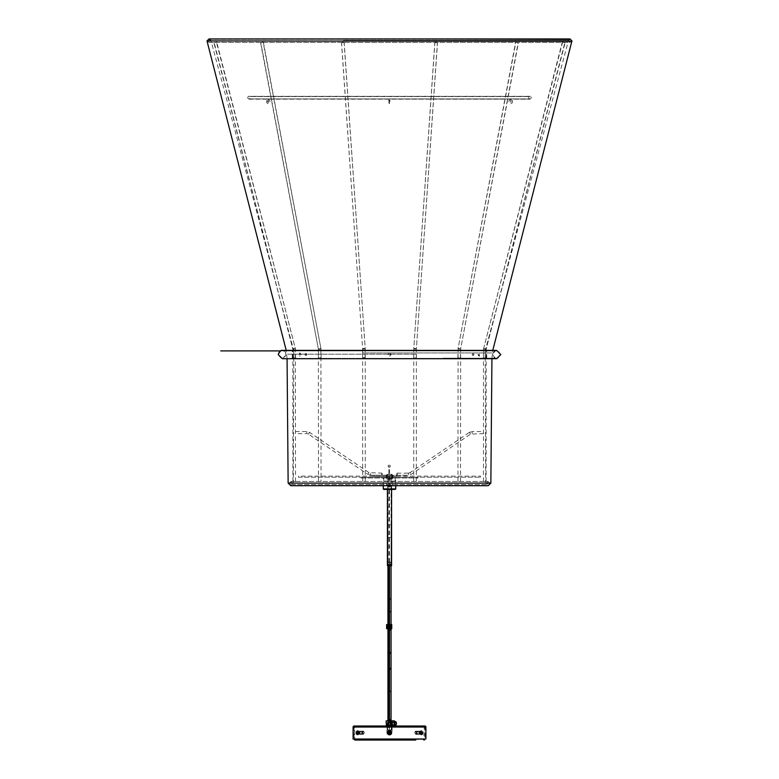 <?xml version="1.0" encoding="UTF-8"?>
<svg xmlns="http://www.w3.org/2000/svg" width="779" height="779" viewBox="0 0 779 779"><rect width="100%" height="100%" fill="white"/><g stroke="black" fill="none" stroke-linecap="round" stroke-linejoin="round"><path stroke-width="0.58" stroke-dasharray="3.9 2.92" d="M216.679 42.095L214.206 42.757L216.679 42.095M293.887 481.471L295.523 481.471L293.887 481.471M262.426 42.144L260.819 42.67L262.426 42.144M319.419 481.471L321.055 481.471L319.419 481.471M436.464 42.144L434.838 42.339L435.802 42.718L437.428 42.524L436.464 42.144M414.691 481.471L416.327 481.471L414.691 481.471M564.746 42.767L562.272 42.105L564.746 42.767M484.441 481.471L486.077 481.471L484.441 481.471M517.227 42.718L515.62 42.193L517.227 42.718M458.909 481.471L460.545 481.471L458.909 481.471M343.198 42.718L341.572 42.524L342.536 42.144L344.162 42.339L343.198 42.718M363.637 481.471L365.273 481.471L363.637 481.471M343.111 42.134L341.484 42.553L343.111 42.134M362.732 357.668L365.293 357.668L362.732 357.668M362.985 357.931L365.03 357.931L362.693 357.668L362.693 350.287L365.293 350.287L362.693 350.287L362.644 349.041L365.244 348.865L362.644 349.041L341.484 42.553M518.347 42.757L515.844 42.222L518.347 42.757M457.945 357.931L460.496 357.931L457.945 357.931M565.067 42.757L562.584 42.144L565.067 42.757M483.457 357.931L486.008 357.931L483.457 357.931M436.542 42.796L434.916 42.378L436.542 42.796M414.671 357.931L416.307 357.931L414.671 357.931M263.098 42.173L260.595 42.709L263.098 42.173M318.543 357.931L321.104 357.931L318.543 357.931M216.387 42.173L213.904 42.787L216.387 42.173M293.031 357.931L295.592 357.931L293.031 357.931M390.347 354.552L388.653 354.552L390.347 354.552M304.842 354.552L305.689 354.552L304.842 354.552M364.329 358.457L486.768 358.457L364.329 358.457M414.671 350.647L292.232 350.647L414.671 350.647M471.957 354.552L472.804 354.552L471.957 354.552M474.158 354.552L473.311 354.552L474.158 354.552M364.728 350.647L485.21 350.647L364.728 350.647M414.272 358.457L293.79 358.457L414.272 358.457M307.043 354.552L306.196 354.552L307.043 354.552M397.309 474.187L397.037 475.229L396.764 474.187L397.037 473.145L397.309 474.187M483.525 431.537L483.525 433.611L483.525 431.537L472.162 431.537L472.162 433.611L472.162 431.537L469.377 432.394L470.545 434.117L469.406 432.384L410.017 472.639L411.185 474.362L410.017 472.639L408.4 473.145L408.4 475.229L408.4 473.145L397.037 473.145M483.525 433.611L470.545 434.117L411.185 474.362L408.4 475.229L397.037 475.229M381.691 474.187L381.963 475.229L382.236 474.187L381.963 473.145L381.691 474.187M295.475 433.611L295.475 431.537L295.475 433.611L306.838 433.611L306.838 431.537L306.838 433.611L308.455 434.117L309.623 432.394L308.455 434.117L367.815 474.362L368.983 472.639L367.815 474.362L370.6 475.229L370.6 473.145L370.6 475.229L381.963 475.229M295.475 431.537L306.838 431.537L309.623 432.394L368.983 472.639L381.963 473.145M396.589 475.239L396.589 476.271L373.901 476.271L390.308 476.271L390.308 475.239L386.248 475.239L405.099 475.239L373.901 475.239L390.308 475.239M396.589 476.271L390.308 476.271M207.078 41.248L571.922 41.248M391.058 354.552C390.026 352.536 388.984 352.536 387.942 354.552C388.974 356.568 390.016 356.568 391.058 354.552C390.026 356.568 388.984 356.568 387.942 354.552C388.974 352.536 390.016 352.536 391.058 354.552M299.535 354.552L300.042 352.994L301.103 354.552L300.042 356.11L299.535 354.552M478.355 354.552L479.445 356.11L479.445 352.994L478.355 354.552M479.465 354.552L478.958 356.11L477.897 354.552L478.958 352.994L479.465 354.552M300.645 354.552L299.555 352.994L299.555 356.11L300.645 354.552M388.224 466.913L390.172 466.913L388.224 466.913M387.942 562.087L391.058 562.087L387.942 562.087L390.016 563.12L388.984 563.12L388.984 565.593L390.016 565.593L388.848 565.72L390.152 565.72L388.848 565.72L388.848 467.234L389.51 467.234L388.195 466.913L388.195 465.345L390.172 465.345L388.195 465.345L390.172 465.345L390.172 466.913L389.51 467.234L389.51 565.72M389.5 734.782L388.848 734.782L389.5 734.782L389.51 719.767L390.279 719.767L388.721 719.767L390.805 719.767M395.732 477.975L383.258 477.975L395.742 477.975L395.742 485.697M395.216 477.975L383.774 477.975L395.216 477.975M395.216 481.101L383.774 481.101L395.216 481.101M391.584 486.661L387.416 486.661L391.584 486.661L391.584 489.426L387.416 489.426L391.574 489.426L387.679 489.163L391.321 489.163L391.321 485.259L387.679 485.259L391.321 485.259M386.647 481.101L392.363 481.101L386.637 481.101L386.637 485.259L392.363 485.259L386.647 485.259M395.732 488.9L383.268 488.9M395.216 489.426L383.784 489.426M387.679 485.259L387.679 489.163L387.426 486.661M386.248 477.975L392.752 477.975L386.248 477.975L386.248 477.196L392.752 477.196L386.248 477.196L386.248 476.154L392.752 476.154L386.248 476.154M392.752 477.975L392.752 476.154M360.891 477.975L418.109 477.975L360.891 477.975L360.891 477.196L418.109 477.196L360.891 477.196M418.109 477.975L418.109 477.196M386.774 477.975L392.226 477.975L386.774 477.975L386.774 477.196L392.226 477.196L386.774 477.196L386.774 476.154L392.226 476.154L386.774 476.154M392.226 477.975L392.226 476.154M387.426 564.687L391.584 564.687L387.426 564.687M387.942 564.687L391.058 564.687L387.942 564.687L387.942 486.661L391.058 486.661L387.942 486.661M391.087 562.087L387.913 562.087L391.087 562.087L391.087 564.687L387.913 564.687L391.087 564.687M391.058 562.087L390.016 563.12L390.152 565.72M391.574 565.72L387.426 565.72M391.35 479.212L387.65 479.212L391.35 479.212M388.02 479.212L391.584 479.212L388.02 479.212M390.98 474.323L387.416 474.323L390.98 474.323M391.35 474.323L386.9 474.323L391.35 474.323M391.35 477.975L386.9 477.975L391.35 477.975M391.72 477.975L386.384 477.975L391.72 477.975M392.226 477.196L386.774 477.196L392.226 477.196M298.474 477.196L480.526 477.196L298.474 477.196L298.474 476.154L480.526 476.154L298.474 476.154M480.526 477.196L480.526 476.154M392.752 477.196L386.248 477.196L392.752 477.196M391.058 624.583L391.058 628.741M387.942 624.583L387.942 628.741M391.058 479.212L387.942 479.212L391.058 479.212L391.058 524.929L389.5 524.929L391.058 524.929L391.058 537.344L387.942 537.344L391.058 537.344L391.058 565.72M387.942 479.212L387.942 524.929L389.5 524.929L387.942 524.929L387.942 565.72M393.512 720.809L393.512 721.325L393.726 720.809L388.098 720.809M390.737 624.583L390.737 628.741M387.543 628.741L390.815 628.741L390.815 624.583L387.543 624.583L388.293 624.583L388.293 628.741L387.543 628.741L387.543 624.583M390.815 628.741L390.065 628.741L390.065 624.583L390.815 624.583M388.555 628.741L388.555 627.494A1.042 1.042 0 0 1 388.555 625.829A1.042 1.042 0 0 1 390.221 626.657A1.042 1.042 0 0 1 389.802 627.494L389.802 628.741M388.555 627.494A1.042 1.042 0 0 0 389.802 627.494M389.802 624.583L389.802 625.995A0.906 0.906 0 0 1 390.084 626.657L388.273 626.657A0.906 0.906 0 0 1 388.555 625.995L388.555 625.829M389.802 625.829L388.555 625.995L388.555 624.583M389.51 628.741L388.848 628.741M386.608 628.741L388.293 628.741L388.293 624.583L387.358 624.583L387.358 628.741L387.358 624.583L386.608 624.583M391.749 624.583L391 624.583L391 628.741L391 624.583L390.065 624.583L390.065 628.741L391.749 628.741M387.621 628.741L387.621 624.583M388.555 627.319L389.802 627.319A0.906 0.906 0 0 0 390.084 626.657L388.273 626.657A0.906 0.906 0 0 0 388.555 627.319M389.51 624.583L388.848 624.583M355.166 739.427L424.243 739.008L354.747 739.008L354.747 727.05L424.243 727.05L423.825 739.427L355.166 739.427L423.825 739.427M424.867 739.018A1.042 1.042 0 0 0 424.867 739.008L354.124 739.008A1.042 1.042 0 0 1 354.124 739.008L424.867 739.008L424.867 727.05L354.124 727.05L424.867 727.05M369.47 740.05L368.039 740.05L369.47 740.05L369.47 739.427L363.228 740.05L415.762 740.05L415.762 739.427L409.52 739.427L410.952 739.427L410.952 740.05L412.743 740.05L409.968 740.05L412.743 740.05L412.743 739.427L395.79 739.427L412.743 739.427L395.79 739.427L412.743 739.427L412.743 740.05L395.79 740.05L395.995 739.427L382.995 739.427L395.995 739.427M383.2 739.427L366.247 739.427L383.2 739.427L366.247 739.427L383.2 739.427L383.2 740.05L383.2 739.427M382.995 740.05L382.995 739.427M388.069 740.05L390.922 740.05L390.922 739.427L388.069 739.427L390.922 739.427L388.069 739.427L390.922 739.427L390.922 740.05L388.069 740.05L390.922 740.05L388.069 740.05L388.069 739.427L388.069 740.05M366.325 740.05L366.325 739.427L366.325 740.05L382.246 740.05L382.246 739.427L382.246 740.05L383.2 740.05L366.325 740.05L381.291 740.05L381.291 739.427L381.291 740.05M418.781 732.766L419.589 731.208L420.339 732.766L419.589 734.324L418.781 732.766M358.652 732.766L359.401 731.208L360.219 732.766L359.401 734.324L358.652 732.766M424.243 727.05L354.747 727.05M387.932 732.766A1.558 1.558 0 0 1 389.5 731.208A1.558 1.558 0 0 1 391.058 732.766C390.016 730.751 388.974 730.751 387.932 732.766L389.5 734.324C391.506 733.292 391.506 732.25 389.5 731.208L387.932 732.766A1.558 1.558 0 0 0 389.5 734.324A1.558 1.558 0 0 0 391.058 732.766A1.558 1.558 0 0 0 389.5 731.208A1.558 1.558 0 0 0 387.932 732.766C388.974 734.782 390.016 734.782 391.058 732.766A1.558 1.558 0 0 1 389.5 734.324A1.558 1.558 0 0 1 387.932 732.766M364.153 732.766A1.558 0.779 -90 0 0 363.365 731.208A1.558 0.779 -90 0 0 362.586 732.766A1.558 0.779 -90 0 0 363.365 734.324A1.558 0.779 -90 0 0 364.153 732.766M416.405 732.766A1.558 0.779 90 0 0 415.626 731.208A1.558 0.779 90 0 0 414.847 732.766A1.558 0.779 90 0 0 415.626 734.324A1.558 0.779 90 0 0 416.405 732.766M354.124 727.05L354.124 739.008M388.458 732.766A1.042 1.042 0 0 0 389.5 733.808A1.042 1.042 0 0 0 390.532 732.766A1.042 1.042 0 0 0 389.5 731.724A1.042 1.042 0 0 0 388.458 732.766A1.042 1.042 0 0 0 389.5 733.808A1.042 1.042 0 0 0 390.532 732.766A1.042 1.042 0 0 0 389.5 731.724A1.042 1.042 0 0 0 388.458 732.766M420.874 732.766L420.124 734.324L420.124 731.208L420.874 732.766M420.903 732.766A1.558 0.779 -90 0 1 420.124 734.324A1.558 0.779 -90 0 1 419.345 732.766A1.558 0.779 -90 0 1 420.124 731.208A1.558 0.779 -90 0 1 420.903 732.766M359.674 732.766L358.866 734.324L358.866 731.208L359.674 732.766A1.558 0.779 90 0 1 358.866 734.324A1.558 0.779 90 0 1 358.087 732.766A1.558 0.779 90 0 1 358.866 731.208A1.558 0.779 90 0 1 359.645 732.766M359.382 732.766A1.042 0.516 90 0 1 358.866 733.808A1.042 0.516 90 0 1 358.34 732.766A1.042 0.516 90 0 1 358.866 731.724A1.042 0.516 90 0 1 359.382 732.766M363.89 732.766A1.042 0.516 90 0 1 363.365 733.808A1.042 0.516 90 0 1 362.848 732.766A1.042 0.516 90 0 1 363.365 731.724A1.042 0.516 90 0 1 363.89 732.766M420.65 732.766A1.042 0.516 -90 0 1 420.124 733.808A1.042 0.516 -90 0 1 419.608 732.766A1.042 0.516 -90 0 1 420.124 731.724A1.042 0.516 -90 0 1 420.65 732.766M416.142 732.766A1.042 0.516 -90 0 1 415.626 733.808A1.042 0.516 -90 0 1 415.1 732.766A1.042 0.516 -90 0 1 415.626 731.724A1.042 0.516 -90 0 1 416.142 732.766M414.331 740.05L414.331 739.427L414.331 740.05L410.952 740.05L410.952 739.427L415.762 739.427M366.247 740.05L366.247 739.427L366.247 740.05L368.039 740.05L368.039 739.427L368.039 740.05L363.228 739.427L369.47 739.427M409.968 740.05L409.968 739.427L409.968 740.05L395.79 740.05L412.666 740.05L412.666 739.427L412.666 740.05M390.922 739.427L390.922 740.05L390.922 739.427M395.995 740.05L395.79 739.427L395.79 740.05M424.867 726.525A0.516 0.516 0 0 1 425.392 727.05L353.608 727.05L425.392 727.05L425.392 739.018L353.608 739.018L353.608 727.05A0.516 0.516 0 0 1 354.133 726.525L424.867 726.525L354.133 726.525M389.5 726.525L392.226 726.525L389.5 726.525M389.5 726.009L386.384 726.009L389.5 726.009M421.332 732.25L420.582 730.692L419.774 732.25L420.582 733.808L421.332 732.25M389.5 730.692L391.058 732.25L389.5 733.808L387.942 732.25L389.5 730.692L391.058 732.25L389.5 733.808L387.942 732.25L389.5 730.692M353.091 739.008L425.909 739.008M359.226 732.25L358.418 730.692L357.668 732.25L358.418 733.808L359.226 732.25M358.778 732.25L357.97 730.692L357.22 732.25L357.97 733.808L358.778 732.25M421.78 732.25L421.03 730.692L420.222 732.25L421.03 733.808L421.78 732.25M354.133 726.009L424.867 726.009M387.163 733.808L391.837 733.808L387.163 733.808L389.5 733.409L386.9 733.409L386.9 726.651L389.5 726.651L386.9 726.651M391.837 733.808L389.5 733.409L392.1 733.409L392.1 726.651L387.416 726.651L392.1 726.651M390.162 725.483L392.587 725.483L390.162 725.483L390.279 719.767M390.279 724.967L390.143 725.483M389.5 733.808L390.279 733.808L389.5 733.808M386.403 724.967L392.597 724.967M388.098 720.546L390.902 720.546M388.195 719.767L389.5 719.767M390.902 722.688L388.098 722.688M388.838 725.483L386.413 725.483L388.857 725.483L388.195 724.967L388.857 724.967L388.721 719.767M389.5 726.651L391.584 726.651L389.5 726.651M388.857 725.483L388.857 724.967M388.273 724.967L386.413 724.967L388.273 724.967M390.727 724.967L392.587 724.967L390.727 724.967M388.76 732.036A1.042 1.042 0 0 1 390.23 732.026A1.042 1.042 0 0 1 390.24 733.497A1.042 1.042 0 0 0 390.23 732.026A1.042 1.042 0 0 0 388.76 732.036A1.042 1.042 0 0 0 388.77 733.516A1.042 1.042 0 0 0 390.24 733.497A1.042 1.042 0 0 1 388.77 733.516A1.042 1.042 0 0 1 388.76 732.036M390.104 732.153A0.857 0.857 0 0 0 388.887 732.172A0.857 0.857 0 0 0 388.896 733.38A0.857 0.857 0 0 0 390.113 733.37A0.857 0.857 0 0 0 390.104 732.153M390.99 734.227A2.084 2.084 0 0 0 390.951 731.277A2.084 2.084 0 0 0 388.01 731.315A2.084 2.084 0 0 0 388.049 734.256A2.084 2.084 0 0 0 390.99 734.227M394.378 720.809L388.263 720.906L388.263 725.901L387.105 725.901L394.378 726.009L386.218 726.009M391.72 729.904L386.949 729.904L391.72 729.904M388.244 726.009L392.051 726.009L388.244 726.009M387.504 730.166L391.788 730.166L387.504 730.166M394.301 723.409A1.821 0.896 90 0 1 393.405 725.23A1.821 0.896 90 0 1 392.509 723.409A1.821 0.896 90 0 1 393.405 721.588A1.821 0.896 90 0 1 394.301 723.409M391.808 723.409A1.821 0.896 90 0 1 390.912 725.23A1.821 0.896 90 0 1 390.016 723.409A1.821 0.896 90 0 1 390.912 721.588A1.821 0.896 90 0 1 391.808 723.409M388.478 720.809L388.478 726.009L391.934 726.009L390.522 726.009L390.522 720.809M388.594 730.166L391.35 730.166L388.594 730.166M392.402 720.809L393.512 721.325M392.09 721.325L392.09 720.809L392.48 721.325L393.044 720.809L392.402 721.325L393.424 721.325L392.45 720.809L391.837 721.325L392.655 720.809L392.674 721.325M394.466 720.906L391.535 721.325L391.535 720.809L391.934 726.009M391.613 721.325L391.594 720.809M392.256 720.809L387.173 720.809L387.105 725.901L386.121 725.901M392.353 720.809L392.392 721.325L392.373 720.809M392.587 721.325L392.558 720.809M388.293 726.009L394.466 725.901M393.599 721.325L393.599 720.809M393.726 721.325L392.84 720.809L392.869 721.325M392.528 720.809L392.528 721.325M393.424 721.325L393.424 720.809M391.837 720.809L391.837 721.325L391.827 720.809M391.934 720.809L392.275 721.325M392.343 720.809L392.343 721.325M392.207 720.809L392.207 721.325M390.483 726.009L391.35 726.009L390.483 726.009M389.889 720.809L389.889 726.009M388.478 726.009L390.522 726.009M392.168 720.809L392.392 721.325M421.186 734.227A2.084 1.042 -90 0 0 421.936 734.85A2.084 1.042 -90 0 0 422.939 733.273A2.084 1.042 -90 0 0 422.939 732.27A2.084 1.042 -90 0 0 422.676 731.315A2.084 1.042 -90 0 0 421.936 730.692A2.084 1.042 -90 0 0 420.972 731.958A2.084 1.042 -90 0 0 421.186 734.227A4.07 2.464 153.9 0 0 421.76 733.701L422.812 733.429L422.598 731.627L422.432 732.289L421.926 731.617L421.673 732.114L421.76 733.701M421.4 732.036A1.042 0.516 -90 0 0 421.03 731.724A1.042 0.516 -90 0 0 420.553 732.367A1.042 0.516 -90 0 0 420.66 733.497A1.042 0.516 -90 0 0 421.03 733.808A1.042 0.516 -90 0 0 421.507 733.175A1.042 0.516 -90 0 0 421.4 732.036M416.317 733.497A1.042 0.516 90 0 1 416.317 732.026A1.042 0.516 90 0 1 416.385 731.919A1.042 0.516 90 0 1 416.687 731.724A1.042 0.516 90 0 1 417.057 732.036A1.042 0.516 90 0 1 417.047 733.516A1.042 0.516 90 0 1 416.687 733.808A1.042 0.516 90 0 1 416.385 733.614A1.042 0.516 90 0 1 416.317 733.497M416.229 732.153L416.823 733.38L416.278 733.467L416.229 732.153M420.29 734.227A2.084 1.042 90 0 1 420.076 731.958A2.084 1.042 90 0 1 421.03 730.692A2.084 1.042 90 0 1 421.78 731.315A2.084 1.042 90 0 1 421.994 733.575A2.084 1.042 90 0 1 421.03 734.85A2.084 1.042 90 0 1 420.29 734.227M422.802 732.046L422.14 732.727L422.646 732.727M422.14 732.727L422.812 733.429M422.481 733.429L422.559 733.925M422.247 733.876L422.374 733.253M421.906 733.185L421.848 733.906M421.381 733.487L422.16 732.805M421.721 732.805L421.673 732.114M421.381 732.114L421.926 731.617M421.614 731.656L422.432 732.289M421.955 732.357L422.306 731.676M356.324 734.227A2.084 1.042 90 0 0 357.064 734.85A2.084 1.042 90 0 0 358.028 733.575A2.084 1.042 90 0 0 357.814 731.315A2.084 1.042 90 0 0 357.064 730.692A2.084 1.042 90 0 0 356.061 732.27A2.084 1.042 90 0 0 356.061 733.273A2.084 1.042 90 0 0 356.324 734.227A4.07 2.464 153.9 0 1 356.285 733.701L357.327 733.429L357.152 731.627L356.188 732.114L356.285 733.701M358.34 732.036A1.042 0.516 90 0 0 357.97 731.724A1.042 0.516 90 0 0 357.493 732.367A1.042 0.516 90 0 0 357.6 733.497A1.042 0.516 90 0 0 357.97 733.808A1.042 0.516 90 0 0 358.447 733.175A1.042 0.516 90 0 0 358.34 732.036M361.943 733.497A1.042 0.516 -90 0 1 361.953 732.026A1.042 0.516 -90 0 1 362.313 731.724A1.042 0.516 -90 0 1 362.615 731.919A1.042 0.516 -90 0 1 362.683 732.036A1.042 0.516 -90 0 1 362.683 733.516A1.042 0.516 -90 0 1 362.615 733.614A1.042 0.516 -90 0 1 362.313 733.808A1.042 0.516 -90 0 1 361.943 733.497M362.177 732.153L362.722 732.065L362.722 733.467L362.177 732.153M357.22 734.227A2.084 1.042 -90 0 1 357.006 731.958A2.084 1.042 -90 0 1 357.97 730.692A2.084 1.042 -90 0 1 358.71 731.315A2.084 1.042 -90 0 1 358.924 733.575A2.084 1.042 -90 0 1 357.97 734.85A2.084 1.042 -90 0 1 357.22 734.227M357.347 732.046L356.84 732.727M357.279 732.727L357.327 733.429M357.619 733.429L357.074 733.925M357.386 733.876L356.568 733.253M357.045 733.185L356.402 733.906M356.694 733.867L356.198 733.487M356.509 733.487L356.86 732.805L356.354 732.805M356.86 732.805L356.188 732.114M356.519 732.114L356.441 731.617M356.753 731.656L356.626 732.289M357.094 732.357L357.444 731.676M395.391 721.588A1.821 0.896 -90 0 0 394.554 723.409A1.821 0.896 -90 0 0 395.391 725.22M391.311 725.22A1.821 0.896 90 0 1 390.863 724.908A1.821 0.896 90 0 1 390.863 721.899A1.821 0.896 90 0 1 391.37 721.588A1.821 0.896 90 0 1 391.428 721.588A1.821 0.896 90 0 1 392.265 723.467A1.821 0.896 90 0 1 391.37 725.23A1.821 0.896 90 0 1 391.311 725.22M391.087 724.967A1.558 0.769 90 0 1 390.707 724.694A1.558 0.769 90 0 1 390.707 722.114A1.558 0.769 90 0 1 391.194 721.851A1.558 0.769 90 0 1 391.905 723.506A1.558 0.769 90 0 1 391.087 724.967M396.024 722.026A1.558 0.769 -90 0 0 395.722 721.851A1.558 0.769 -90 0 0 394.904 723.301A1.558 0.769 -90 0 0 395.625 724.967A1.558 0.769 -90 0 0 396.024 724.791M395.528 724.567L396.092 724.246L395.82 722.24L395.245 722.561L395.528 724.567L391.671 724.567L391.253 723.73L395.099 723.73M396.238 723.078L392.392 723.078L392.246 724.246L396.092 724.246M392.246 724.246L391.671 724.567M391.253 723.73L391.399 722.561L395.245 722.561M391.399 722.561L395.82 722.24M391.964 722.24L392.392 723.078M388.906 98.884L388.906 100.16L389.948 100.16L389.948 103.169L389.422 102.653L388.906 103.169L388.906 100.16L389.948 100.16L389.948 98.884M389.422 101.036L389.422 100.462L389.422 101.036M249.066 99.167L529.934 99.167L249.066 98.914A1.305 1.305 0 0 0 249.845 96.567L529.155 96.567L249.845 96.567M529.934 99.167L529.934 98.914A1.305 1.305 0 0 1 529.155 96.567M249.066 98.914A1.305 1.305 0 0 1 248.598 96.392L530.402 96.392A1.305 1.305 0 0 1 529.934 98.914L249.066 98.914L529.934 98.914M530.402 96.314L248.598 96.314M511.56 101.036L512.309 100.462L511.56 101.036M510.586 98.855L511.491 98.914L510.586 98.855M267.518 101.036L266.769 100.462L267.518 101.036M268.482 98.855L267.587 98.914L268.482 98.855M292.836 349.031L295.309 348.369L292.836 349.031M293.887 350.034L295.523 350.034L293.887 350.034M318.738 349.031L320.909 348.456L318.738 349.031M319.419 350.034L321.055 350.034L319.419 350.034M414.749 348.359L416.376 348.788L414.749 348.982L413.776 348.603L414.749 348.359M415.363 350.034L416.327 350.034L415.363 350.034M414.691 350.034L413.727 350.034L414.691 350.034M483.477 481.471L483.477 350.034L486.077 350.034L483.477 350.034L483.691 348.369L486.203 349.021L483.691 348.369L562.272 42.105M458.48 348.359L460.652 348.934L458.48 348.359M459.581 350.034L457.945 350.034L459.581 350.034M363.598 349.031L365.224 348.603L363.598 348.398L362.624 348.788L363.598 349.031M363.637 350.034L362.673 350.034L363.637 350.034M364.309 350.034L365.273 350.034L364.309 350.034M458.432 348.612L460.603 349.196L458.432 348.612M460.457 350.287L457.896 350.287L460.457 350.287M486.096 349.284L483.623 348.632L486.096 349.284M483.457 350.287L486.008 350.287L483.457 350.287M414.73 348.612L413.756 348.865L416.356 349.041L414.73 348.612M414.671 350.287L416.307 350.287L414.671 350.287M318.786 349.284L320.958 348.71L318.786 349.284M318.543 350.287L321.104 350.287L318.543 350.287M295.338 348.612L292.865 349.274L295.338 348.612M295.543 350.287L293.031 350.287L295.543 350.287M392.635 476.271L392.635 475.239M386.365 476.271L386.365 475.239M343.276 40.401L568.095 40.401L343.276 40.401M416.015 354.182L287.032 354.182L416.015 354.182M362.936 352.936L492.124 352.936L362.936 352.936M414.389 483.097L293.342 483.097L414.389 483.097M490.858 483.097L288.142 483.097M391.72 478.696L386.384 478.696L391.72 478.696M391.058 599.158L387.942 599.158M388.848 598.827L389.51 598.788M388.848 611.583L387.942 611.583M391.058 611.583L389.51 611.583M391.058 629.958L387.942 629.958M391.058 652.646A1.558 0.682 0 0 0 389.5 651.965A1.558 0.682 0 0 0 387.942 652.646M388.848 653.269A1.558 0.682 0 0 0 389.5 653.328A1.558 0.682 0 0 0 389.51 653.328M388.848 629.958L389.51 629.958M391.058 668.518A1.558 0.682 0 0 0 389.5 667.837A1.558 0.682 0 0 0 387.942 668.518M388.848 669.142A1.558 0.682 0 0 0 389.5 669.2A1.558 0.682 0 0 0 389.51 669.2M391.058 691.207L387.942 691.207M388.848 691.207L389.5 691.207M397.699 740.05L397.699 739.427L397.699 740.05M396.745 740.05L396.745 739.427L396.745 740.05M369.022 739.427L369.022 740.05L369.022 739.427M425.909 727.05L353.091 727.05M386.384 725.901L391.486 725.901L391.486 724.967M388.293 720.809L386.121 720.906M390.279 726.009L390.298 720.906L388.098 720.906M390.279 720.809L390.902 720.906M392.616 725.901L391.486 725.901M392.226 725.901L392.343 720.906L392.226 725.901M422.715 731.841A4.07 2.464 153.9 0 0 422.676 731.315M357.24 731.841A4.07 2.464 153.9 0 1 357.814 731.315M568.427 40.907L569.994 39.34L209.006 39.34L210.573 40.907L209.006 42.465L569.994 42.465L571.552 40.907L569.994 39.34L209.006 39.34L207.448 40.907L209.006 42.465L569.994 42.465L568.427 40.907M295.523 481.471L295.309 348.369L216.728 42.105M292.923 481.471L292.797 349.021L214.206 42.757M318.455 481.471L318.348 348.934L260.819 42.67M263.38 42.193L320.909 348.456L321.055 481.471M413.727 481.471L413.776 348.603L434.838 42.339M416.327 481.471L416.376 348.788L437.428 42.524M486.077 481.471L486.203 349.021L564.794 42.757M457.945 481.471L458.091 348.456L515.62 42.193M460.545 481.471L460.652 348.934L518.181 42.67M362.673 481.471L362.624 348.788L341.572 42.524M365.273 481.471L365.224 348.603L344.162 42.339M365.03 357.931L365.244 348.865L344.084 42.378M460.496 357.931L460.603 349.196L518.405 42.709M457.896 357.931L458.042 348.71L515.844 42.222M486.008 357.931L486.135 349.274L565.096 42.787M562.584 42.144L483.623 348.632L483.408 357.931M413.707 357.931L413.756 348.865L434.916 42.378M416.307 357.931L416.356 349.041L437.516 42.553M321.104 357.931L320.958 348.71L263.156 42.222M260.595 42.709L318.397 349.196L318.504 357.931M295.592 357.931L295.377 348.632L216.416 42.144M292.992 357.931L292.865 349.274L213.904 42.787M292.232 358.457L292.232 350.647M473.739 353.705L472.386 353.705M485.21 358.457L485.21 350.647L568.816 39.34M305.261 353.705L306.614 353.705M486.768 358.457L486.768 350.647M473.739 355.399L472.386 355.399M293.79 358.457L293.79 350.647L210.905 40.401L209.015 38.95L375.955 38.95M305.261 355.399L306.614 355.399M405.099 476.271L405.099 475.239M373.901 476.271L373.901 475.239M386.248 475.239L386.248 476.271M376.014 38.95L389.412 38.95M389.5 38.95L396.151 38.95M396.248 38.95L409.588 38.95M409.705 38.95L416.268 38.95M416.405 38.95L436.211 38.95M287.071 358.71L286.224 350.394M485.21 350.647L485.658 483.097L488.258 485.697M293.79 350.647L293.342 483.097L290.742 485.697L415.061 485.697M491.929 358.71L492.776 350.394M486.505 483.029L488.063 481.471L290.937 481.471L292.495 483.029L290.937 484.587L488.063 484.587L489.631 483.029L488.063 481.471L290.937 481.471L289.369 483.029L290.937 484.587L488.063 484.587L486.505 483.029M335.924 350.394L282.349 350.394C283.848 349.985 285.241 351.378 286.516 354.552L282.349 358.71L496.651 358.71C495.152 359.119 493.759 357.727 492.484 354.552C493.759 351.378 495.152 349.985 496.651 350.394L335.924 350.394M443.076 358.194L496.651 358.194C495.366 358.564 494.159 357.347 493.01 354.552C494.159 351.757 495.366 350.54 496.651 350.91L282.349 350.91C281.073 350.54 279.856 351.757 278.707 354.552C279.856 357.347 281.073 358.564 282.349 358.194L282.349 358.194C283.634 358.564 284.841 357.347 285.99 354.552C284.841 351.757 283.634 350.54 282.349 350.91L496.651 350.91C497.927 350.54 499.144 351.757 500.293 354.552C499.144 357.347 497.927 358.564 496.651 358.194L443.076 358.194M479.445 352.994L478.958 352.994M299.555 352.994L300.042 352.994M479.445 356.11L478.958 356.11M299.555 356.11L300.042 356.11M389.51 627.65L389.51 625.673M388.848 734.782L388.848 719.767M388.848 627.65L388.848 625.673M383.258 485.697L383.258 477.975M395.226 481.101L395.226 477.975M392.363 485.259L392.363 481.101M383.774 481.101L383.774 477.975M391.058 486.661L391.058 564.687M387.913 562.087L387.913 564.687M392.616 477.975L392.1 479.212M391.584 474.323L391.584 479.212M386.9 474.323L386.9 477.975M386.384 477.975L386.9 479.212M387.416 474.323L387.416 479.212M392.1 474.323L392.1 477.975M363.365 731.208L359.401 731.208M415.626 731.208L419.589 731.208M363.365 733.808L358.866 733.808M415.626 733.808L420.124 733.808M409.52 740.05L409.52 739.427M363.228 740.05L363.228 739.427M363.365 734.324L359.401 734.324M415.626 734.324L419.589 734.324M363.365 731.724L358.866 731.724M415.626 731.724L420.124 731.724M392.226 726.009L392.226 726.525L392.226 726.009M357.064 730.692L358.418 730.692M421.936 730.692L420.582 730.692M386.774 726.009L386.774 726.525L386.774 726.009M362.313 733.808L358.418 733.808M416.687 733.808L420.582 733.808M387.416 726.651L387.416 720.809M390.279 733.808L390.279 725.483M391.584 726.651L391.584 726.009M388.721 733.808L388.721 725.483M391.788 730.166L392.051 726.009M390.912 725.23L393.405 725.23M387.65 730.166L387.65 726.009M387.212 730.166L386.949 726.009M393.132 721.325L393.132 720.809M391.516 721.325L391.516 720.809M390.912 721.588L393.405 721.588M391.35 730.166L391.35 726.009M393.054 721.325L393.054 720.809M392.772 721.325L392.772 720.809M422.939 733.273L422.939 732.27M421.03 731.724L416.687 731.724M421.936 734.85L421.03 734.85M357.97 731.724L362.313 731.724M357.064 734.85L357.97 734.85M356.061 732.27L356.061 733.273M394.476 721.588L391.37 721.588M394.476 725.23L391.37 725.23M388.906 100.744L389.422 103.695L389.948 100.744M511.56 98.904L510.547 100.627L510.81 102.653L511.482 101.007M512.387 100.491L512.3 102.867L510.81 103.695C508.531 102.409 508.278 101.085 510.06 99.702L510.518 98.855M268.541 100.627L268.268 102.653L267.587 101.007M266.691 100.491L266.759 102.857L268.268 103.695C270.284 103.13 270.527 101.796 269.008 99.702L268.56 98.855M267.518 98.904L268.531 100.627"/><path stroke-width="1.17" d="M571.922 41.248L207.058 40.907L209.015 38.95L569.985 38.95L571.942 40.907L492.776 350.394M383.784 489.426L383.258 488.9L395.742 488.9L395.742 485.697M383.774 489.426L395.216 489.426M387.416 489.426L387.416 564.687L391.584 564.687L391.584 565.72L387.416 565.72L387.416 564.687L391.574 564.687L391.584 489.426M389.51 611.583L391.058 611.583L391.058 624.583M391.058 628.741L391.058 720.809L392.09 720.809M387.942 565.72L387.942 624.583M387.942 628.741L387.942 629.958L388.848 629.958M390.279 720.809L391.058 720.809M389.802 625.829L389.802 624.583L391.749 624.583L391.749 628.741L389.51 628.741M390.221 626.657A1.042 1.042 0 0 1 389.179 627.699A1.042 1.042 0 0 1 388.137 626.657A1.042 1.042 0 0 1 389.179 625.615A1.042 1.042 0 0 1 390.221 626.657M388.848 628.741L386.608 628.741L386.608 624.583L387.621 624.583L387.621 628.741M389.802 628.741L389.802 627.494M390.737 624.583L390.737 628.741M388.555 628.741L388.555 627.494M388.555 625.829L388.555 624.583L387.621 624.583M415.762 740.05L355.166 740.05A1.042 1.042 0 0 1 354.124 739.018M423.825 740.05A1.042 1.042 0 0 0 424.867 739.018M381.291 740.05L366.325 740.05M395.79 740.05L409.968 740.05M412.666 740.05L414.331 740.05M366.247 740.05L355.166 740.05M424.867 726.009L354.133 726.009A1.042 1.042 0 0 0 353.091 727.05L425.909 727.05A1.042 1.042 0 0 0 424.867 726.009M353.091 739.008L425.909 739.008L353.091 739.008L353.091 727.05M392.587 724.967L392.597 725.483L392.587 724.967L386.413 724.967L386.384 725.483L386.413 724.967M390.805 720.546L390.805 719.767L388.195 719.767L388.195 720.546M388.098 722.688L390.902 722.688L390.902 720.546L388.098 720.546L388.098 722.688M392.616 726.009L392.587 725.483M386.413 725.483L386.384 726.009M390.99 734.227A2.084 2.084 0 0 1 388.049 734.256A2.084 2.084 0 0 1 388.01 731.315A2.084 2.084 0 0 1 390.951 731.277A2.084 2.084 0 0 1 390.99 734.227L389.549 733.253L388.867 733.925L388.361 733.429L389.023 732.727L388.351 732.046L388.75 731.627L389.451 732.289L390.133 731.617L390.454 733.701M388.351 732.046L389.023 732.727M389.081 732.727L388.361 733.429L388.867 733.925M388.867 733.876L389.549 733.253M389.549 733.185L390.25 733.906M390.61 733.487L389.977 732.805M389.919 732.805L390.639 732.114L390.133 731.617M390.133 731.656L389.451 732.289M389.451 732.357L388.75 731.676M390.912 720.809L394.476 720.906L394.447 725.901L392.616 725.901M388.098 720.809L387.173 720.809M392.402 720.809L393.726 720.809M394.378 726.009L394.447 720.906L394.476 725.901M395.391 725.22A1.821 0.896 -90 0 0 395.45 725.23A1.821 0.896 -90 0 0 395.946 724.908A1.821 0.896 -90 0 0 395.946 721.899A1.821 0.896 -90 0 0 395.498 721.588A1.821 0.896 -90 0 0 395.45 721.588A1.821 0.896 -90 0 0 395.391 721.588M396.024 724.791A1.558 0.769 -90 0 0 396.102 724.694A1.558 0.769 -90 0 0 396.102 722.114A1.558 0.769 -90 0 0 396.024 722.026M287.071 358.71L288.142 483.097L490.858 483.097L488.258 485.697L415.061 485.697L488.258 485.697M387.942 599.158L388.848 598.827M387.942 611.583L388.848 611.583M387.942 629.958L387.942 652.646A1.558 0.682 0 0 0 388.848 653.269M387.942 652.646L387.942 668.518A1.558 0.682 0 0 0 388.848 669.142M389.51 669.2A1.558 0.682 0 0 0 391.058 668.518M389.51 691.207L391.058 691.207M387.942 668.518L387.942 691.207L388.848 691.207M389.51 598.788L391.058 599.158L391.058 611.583M389.51 629.958L391.058 629.958M389.51 653.328A1.558 0.682 0 0 0 391.058 652.646M388.546 731.841L388.01 731.315M391.486 724.967L391.486 720.906L390.902 720.906M394.447 720.906L391.409 720.809M388.098 720.906L386.121 720.906L386.384 725.901M568.816 39.34L436.211 38.95M286.224 350.394L207.078 41.248M490.858 483.097L491.929 358.71M415.061 485.697L290.742 485.697L288.142 483.097M282.358 350.394L282.349 350.394C280.849 349.985 279.466 351.378 278.191 354.552L282.349 358.71L496.651 358.71L500.809 354.552L496.651 350.394L282.349 350.394M280.333 350.91L220.778 350.91L280.333 350.91M389.51 719.767L389.51 627.65M389.51 625.673L389.51 565.72M388.848 719.767L388.848 627.65M388.848 625.673L388.848 565.72M383.258 488.9L383.258 485.697M395.226 489.426L395.742 488.9M387.942 691.207L387.942 720.809M391.058 565.72L391.058 599.158M425.909 739.008L425.909 727.05M388.195 724.967L388.195 722.688M390.805 724.967L390.805 722.688M395.45 721.588L394.476 721.588M395.45 725.23L394.476 725.23"/></g></svg>

